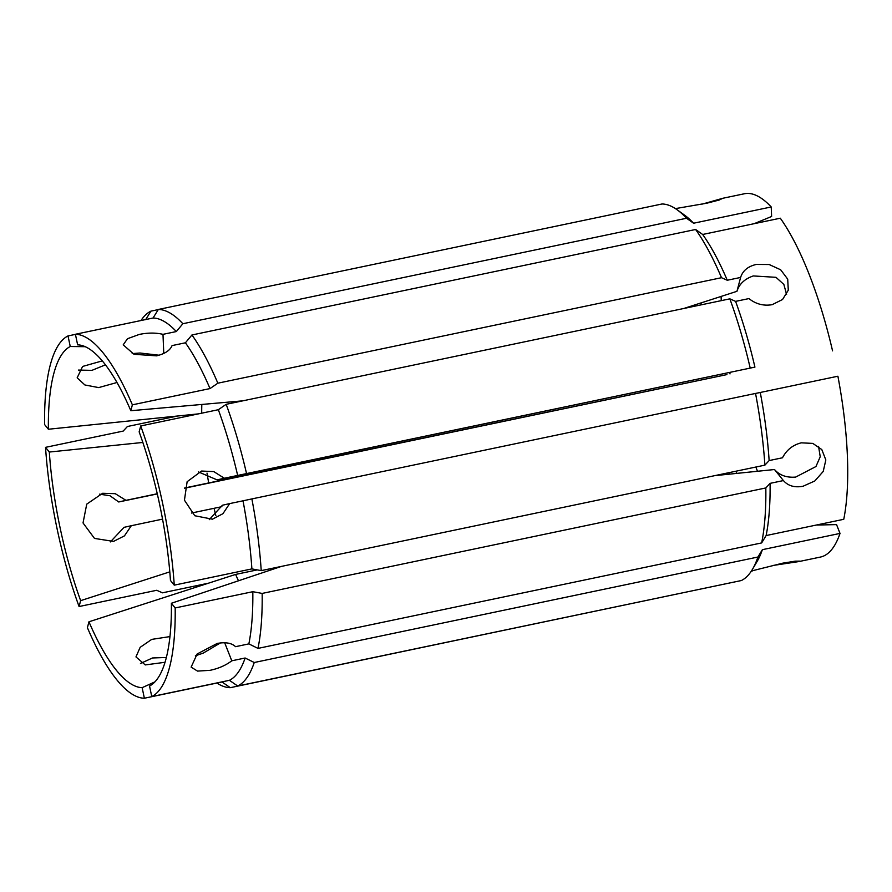 <?xml version="1.0" encoding="UTF-8"?>
<svg xmlns="http://www.w3.org/2000/svg" width="892" height="892" viewBox="0 0 892 892"><rect width="100%" height="100%" fill="white"/><g stroke="black" fill="none" stroke-linecap="round" stroke-linejoin="round"><path stroke-width="1.34" d="M786.588 294.427L783.856 284.436L775.995 277.323L753.283 275.94C744.753 278.839 739.301 283.968 736.948 291.316L683.807 308.476M702.45 204.056L722.821 198.269L744.374 193.765A185.592 54.256 78.2 0 1 771.223 206.966L693.586 223.223A185.592 54.256 78.2 0 0 684.788 215.318L677.218 209.843A192.85 56.374 78.2 0 0 662.009 203.989L158.341 309.468L153.045 318.009A185.592 54.256 78.2 0 1 176.337 331.556L162.991 334.344C155.743 332.638 147.838 332.671 139.275 334.433L127.489 338.715L123.207 344.858L134.012 354.302L156.557 355.841C164.909 353.834 170.082 350.422 172.067 345.594L185.413 342.796L191.936 334.979L695.604 229.489A192.85 56.374 78.2 0 1 721.517 277.702L727.27 280.244L740.605 277.445C742.735 270.7 747.975 266.362 756.327 264.433L769.127 264.511L780.667 269.785L787.714 279.151L788.283 290.201L782.563 299.489L772.182 304.674C763.652 306.146 755.903 304.116 748.934 298.586L735.588 301.373A185.592 54.256 78.2 0 1 754.922 367.114L224.327 478.235L213.779 471.6L201.592 471.043L187.13 481.702L184.443 500.178L194.779 515.743L212.407 519.189L222.933 513.703L229.668 503.601L243.014 500.813A185.592 54.256 78.2 0 1 251.89 568.895L261.222 570.635L764.89 465.145L769.138 460.573L782.485 457.774C786.61 449.902 792.876 444.918 801.295 442.833L812.813 443.402L821.8 449.557L825.836 459.949L823.216 471.455L814.797 480.978L803.068 486.24C794.661 487.824 788.104 485.928 783.41 480.565L770.075 483.364A185.592 54.256 78.2 0 1 766.116 535.557L761.657 542.916L257.989 648.395L248.857 643.89L235.521 646.678C231.742 643.009 225.631 641.928 217.169 643.444L197.154 653.97L191.122 667.127L197.533 671.096L210.066 670.327C218.596 668.509 225.843 665.332 231.786 660.805L245.133 658.006L254.253 662.511A192.85 56.374 78.2 0 1 237.696 686.015L741.363 580.536A192.85 56.374 78.2 0 0 752.491 569.274A192.85 56.374 78.2 0 0 757.921 557.032L762.381 549.673A185.592 54.256 78.2 0 1 757.241 561.224L752.491 569.274M714.748 475.648L774.501 469.526C779.608 475.336 786.666 477.844 795.675 477.075L815.946 466.538L820.227 456.737L818.566 446.413M729.89 474.098L728.619 472.738M735.878 471.221L736.759 473.396M700.989 302.923L701.279 304.819M695.18 306.101L695.481 304.707M162.991 334.344L163.771 353.444M132.194 353.589L140.033 353.02L159.088 355.217M140.468 663.47L152.499 657.973L166.369 657.482M169.971 636.587L151.74 639.386L140.155 647.336L135.963 656.913L145.251 664.919L165.042 662.288M105.423 364.839L91.898 370.37L78.451 370.068M102.257 360.892L82.61 366.445L77.158 377.818L84.885 384.965L98.689 387.596L116.964 382.512M220.413 642.92L203.276 653.1L195.37 655.821M751.432 570.991L782.741 563.164L795.229 561.168L800.157 561.124L798.909 561.57L773.108 565.45M722.821 198.269L719.13 200.053L706.888 203.186L675.422 208.605M208.505 583.178L162.467 592.823L156.713 590.281L79.076 606.538A185.592 54.256 78.2 0 1 56.954 528.153A185.592 54.256 78.2 0 1 45.537 447.349L123.174 431.092L127.411 426.51L177.564 416.018M157.26 493.755L125.962 500.345L115.28 493.689L102.658 493.276L86.736 504.136L83.034 522.957L94.485 538.411L113.518 541.411L124.456 535.869L131.314 525.711L124.044 527.339L110.352 541.923M198.537 471.957L217.068 479.874L754.922 367.114M735.588 301.373L729.846 298.842L226.178 404.321L218.339 409.707L140.702 425.963L139.141 431.851A174.81 51.1 78.2 0 1 159.757 505.05A174.81 51.1 78.2 0 1 170.461 580.469L174.252 585.152L251.89 568.895M185.413 342.796A185.592 54.256 78.2 0 1 210.01 388.577L217.849 383.192L721.517 277.702M191.936 334.979A192.85 56.374 78.2 0 1 217.849 383.192M243.014 500.813L251.879 498.918A192.85 56.374 78.2 0 1 261.222 570.635M153.045 318.009L75.407 334.266A185.592 54.256 78.2 0 1 132.373 404.834L210.01 388.577M218.339 409.707A185.592 54.256 78.2 0 1 237.662 475.447M140.702 425.963A185.592 54.256 78.2 0 1 174.252 585.152M75.407 334.266L77.637 344.847A174.81 51.1 78.2 0 1 130.823 410.721L132.373 404.834M242.769 400.842L130.823 410.721M229.668 503.601L222.409 505.24L209.252 519.668M695.604 229.489L702.662 234.473A185.592 54.256 78.2 0 1 727.27 280.244M251.879 498.918L755.546 393.439A192.85 56.374 78.2 0 1 764.89 465.145M755.546 393.439L760.263 392.48A185.592 54.256 78.2 0 1 769.138 460.573M99.581 494.168L109.995 495.751L118.703 501.973L157.304 493.923M734.049 582.063L230.303 687.676L222.008 681.979L144.37 698.235A185.592 54.256 78.2 0 1 87.405 627.678L88.955 621.791A174.81 51.1 78.2 0 0 142.14 687.665L154.952 681.856M142.843 442.454L49.316 452.043L45.537 447.349M184.521 488.225L726.935 374.595L208.706 482.94A142.564 41.679 78.2 0 1 207.022 473.106M208.706 482.94L184.577 488.013M131.314 525.711L162.545 519.133M191.501 513.045L221.896 506.656M215.842 515.543A142.564 41.679 78.2 0 1 214.058 508.295M79.076 606.538L80.637 600.651L169.792 571.861M80.637 600.651A174.81 51.1 78.2 0 1 49.316 452.043M238.487 580.792A142.564 41.679 78.2 0 1 235.611 574.426L88.955 621.791M597.25 401.567A142.564 41.679 78.2 0 1 597.038 400.374M144.37 698.235L142.14 687.665M158.341 309.468A192.85 56.374 78.2 0 1 182.86 323.729L176.337 331.556M226.178 404.321A192.85 56.374 78.2 0 1 246.538 473.552M245.133 658.006A185.592 54.256 78.2 0 1 229.4 680.317L237.696 686.015M770.075 483.364L765.827 487.946L262.159 593.425A192.85 56.374 78.2 0 1 257.989 648.395M262.159 593.425L252.815 591.697A185.592 54.256 78.2 0 1 248.857 643.89M252.815 591.697L175.178 607.954A185.592 54.256 78.2 0 1 151.763 696.574L229.4 680.317M175.178 607.954L171.398 603.26L281.482 566.387M171.398 603.26A174.81 51.1 78.2 0 1 149.533 686.004L151.763 696.574M693.586 223.223L686.528 218.25L182.86 323.729M677.218 209.843A192.85 56.374 78.2 0 1 686.528 218.25M729.846 298.842A192.85 56.374 78.2 0 1 750.205 368.073M765.827 487.946A192.85 56.374 78.2 0 1 761.657 542.916M230.303 687.676A192.85 56.374 78.2 0 1 216.89 683.049M145.652 319.671L150.949 311.13L158.263 309.602M140.969 320.54A192.85 56.374 78.2 0 1 150.949 311.13M198.425 413.877L48.38 429.242L44.6 424.559A185.592 54.256 78.2 0 1 68.015 335.927L75.43 334.377M85.186 346.698L70.245 346.509L68.015 335.927M201.703 413.186A142.564 41.679 78.2 0 1 201.815 404.455M48.38 429.242A174.81 51.1 78.2 0 1 70.245 346.509M257.253 569.888L235.611 574.426M730.013 373.904A174.81 51.1 78.2 0 1 729.756 372.522M721.26 300.637A174.81 51.1 78.2 0 1 721.093 296.434M754.164 223.68L771.613 216.477L771.223 206.966M762.381 549.673L840.019 533.416L836.551 524.607L816.269 525.053M757.509 471.266A174.81 51.1 78.2 0 1 755.858 467.04M702.662 234.473L780.299 218.205A185.592 54.256 78.2 0 1 832.559 350.857M840.019 533.416A185.592 54.256 78.2 0 1 820.462 557.054L798.909 561.57M760.263 392.48L837.9 376.223A185.592 54.256 78.2 0 1 843.754 519.3L766.116 535.557M752.603 570.858L751.343 571.125M254.253 662.511L757.921 557.032M118.703 501.973L125.962 500.345M217.068 479.874L224.327 478.235M231.786 660.805L224.672 642.742M774.501 469.526L783.41 480.565M740.605 277.445L736.948 291.316"/></g></svg>
